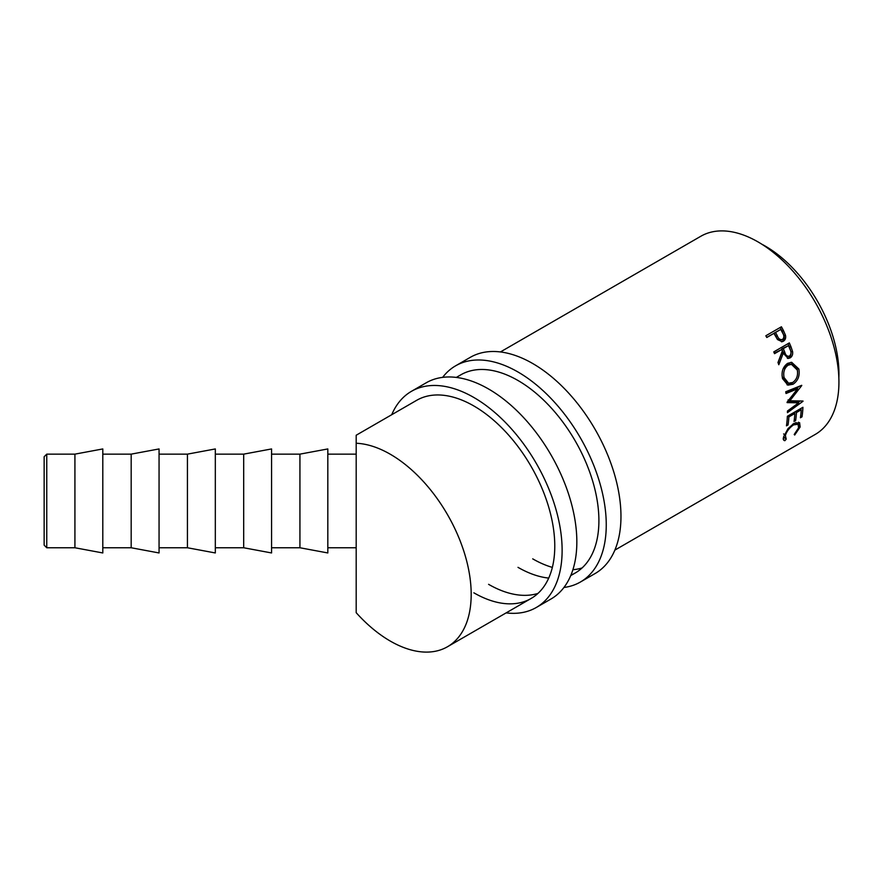 <?xml version="1.0" encoding="UTF-8"?>
<svg xmlns="http://www.w3.org/2000/svg" width="883" height="883" viewBox="0 0 883 883"><rect width="100%" height="100%" fill="white"/><g stroke="black" fill="none" stroke-linecap="round" stroke-linejoin="round"><path stroke-width="1.32" d="M46.755 547.758L44.15 545.153L44.15 456.743L46.755 454.138L46.755 547.758L74.923 547.758L102.803 552.957L102.803 448.939L74.923 454.138L74.923 547.758M131.181 454.138L131.181 547.758L159.061 552.957L159.061 448.939L131.181 454.138L102.803 454.138M187.428 454.138L187.428 547.758L215.32 552.957L215.32 448.939L187.428 454.138L159.061 454.138M243.686 454.138L243.686 547.758L271.567 552.957L271.567 448.939L243.686 454.138L215.32 454.138M299.933 454.138L299.933 547.758L327.825 552.957L327.825 448.939L299.933 454.138L271.567 454.138M781.422 326.776A114.415 66.059 60 0 1 783.453 330.573L785.473 335.176C786.058 337.968 785.34 339.988 783.331 341.235L782.195 341.71L777.504 339.569L774.722 334.734A114.415 66.059 60 0 0 773.983 333.344L766.797 337.494A114.415 66.059 60 0 0 765.848 335.761L781.422 326.776M789.336 342.902A114.415 66.059 60 0 1 791.025 346.898L792.592 351.566C792.989 354.469 792.161 356.577 790.108 357.891L788.243 358.454L783.232 353.211L778.795 364.734A114.415 66.059 60 0 0 778 362.505L782.327 350.981A114.415 66.059 60 0 0 781.72 349.525L774.534 353.675A114.415 66.059 60 0 0 773.773 351.887L789.336 342.902M798.861 369.006C799.998 375.705 798.055 380.783 793.022 384.248L787.923 385.131L782.537 378.619C781.179 371.975 782.857 366.898 787.559 363.377L791.687 362.317L798.861 369.006L797.128 368.708L797.548 371.346M787.051 402.229A114.415 66.059 60 0 1 787.084 402.615L798.629 402.825L787.448 411.025A114.415 66.059 60 0 1 787.448 412.648L803.011 401.268A114.415 66.059 60 0 0 803.011 401.025L789.855 400.794L801.753 385.562A114.415 66.059 60 0 0 801.72 385.319L785.749 391.743A114.415 66.059 60 0 1 786.025 393.498L797.526 388.862L787.051 402.229M802.923 407.284A114.415 66.059 60 0 1 802.018 416.842L800.428 417.769A114.415 66.059 60 0 0 801.245 409.778L796.455 412.538A114.415 66.059 60 0 1 795.638 420.54L794.038 421.456A114.415 66.059 60 0 0 794.866 413.465L788.872 416.919A114.415 66.059 60 0 1 788.055 424.911L786.455 425.838A114.415 66.059 60 0 0 787.36 416.279L802.923 407.284M784.49 437.372L783.144 438.95L784.855 440.705C783.32 440.485 782.956 439.061 783.773 436.445L788.055 428.586L793.994 423.365L799.612 422.714L800.141 426.975L794.7 435.021L794.203 434.491L798.574 427.814L798.1 424.27L793.618 424.855C789.446 427.747 786.698 431.301 785.373 435.518L786.223 439.105L784.855 440.705L783.85 440.275M783.651 436.886L786.223 439.105M390.286 454.237A114.415 66.059 60 0 1 465.032 555.065A114.415 66.059 60 0 1 447.493 646.742A114.415 66.059 60 0 1 390.286 641.08A114.415 66.059 60 0 1 356.191 612.692L356.191 443.255A114.415 66.059 60 0 1 390.286 454.237M500.44 351.942L700.826 236.258A114.415 66.059 60 0 1 758.033 241.92A114.415 66.059 60 0 1 832.779 342.747A114.415 66.059 60 0 1 815.241 434.425L614.855 550.12M761.797 244.194A104.017 60.055 60 0 1 765.384 246.169A104.017 60.055 60 0 1 838.85 377.648M447.493 646.742L531.08 598.486A114.415 66.059 60 0 0 548.619 506.809A114.415 66.059 60 0 0 473.873 405.981A114.415 66.059 60 0 0 416.666 400.319L356.191 435.231L356.191 443.255M798.1 424.27L795.826 422.493M793.618 424.855L792.746 424.149M785.373 435.518L783.607 433.895M798.519 422.184L798.53 424.8M800.141 426.975L798.375 425.363M802.018 416.842L800.693 415.838M801.245 409.778L800.02 408.972M796.455 412.538L795.23 411.732M794.579 412.107A111.81 64.558 60 0 1 794.49 413.222M795.638 420.54L794.303 419.524M794.866 413.465L793.629 412.659M788.872 416.919L787.636 416.114M788.055 424.911L786.72 423.906M800.958 408.421A111.81 64.558 60 0 1 800.881 409.535M785.826 392.195L795.704 388.178L797.526 388.862M787.415 401.787L796.786 401.82L798.629 402.825M800.13 401.003L798.055 402.505M788.033 399.944L789.855 400.794M798.662 386.544L797.018 388.663M793.022 384.248L791.234 383.708L787.007 384.789M790.892 362.328L797.128 368.708M793.64 381.842L791.234 383.708M782.04 375.452L782.382 377.317L784.115 377.626L788.585 383.189L792.691 382.482C796.698 379.624 798.232 375.463 797.283 370.021L791.455 364.337L789.832 364.215L786.466 365.065L782.978 369.215M782.382 377.317L786.753 382.714L788.585 383.189M786.466 365.065L788.144 365.176C784.347 368.056 783 372.207 784.115 377.626M791.455 364.337L788.144 365.176M788.011 343.664A111.81 64.558 60 0 1 789.457 347.107L790.98 351.666C791.356 354.513 790.528 356.589 788.475 357.902L787.404 358.355M792.592 351.566L790.98 351.666M790.108 357.891L788.475 357.902M783.232 353.211L781.654 353.388L778.033 362.593M781.72 349.525L774.325 353.167M788.508 345.606L781.775 348.862L783.221 352.46L786.775 356.456L789.468 356.092C791.267 354.337 791.455 352.096 790.042 349.359A114.415 66.059 60 0 0 788.508 345.606L783.32 348.608L784.799 352.284C785.682 355.419 787.239 356.677 789.468 356.092M783.32 348.608L781.775 348.862M780.119 327.527A111.81 64.558 60 0 1 782.062 331.158L784.027 335.65C784.59 338.388 783.861 340.385 781.841 341.622L781.466 341.82M785.473 335.176L784.027 335.65M783.331 341.235L781.841 341.622M773.983 333.344L766.731 337.372M780.473 340.132L782.493 339.458C780.208 340.054 778.486 338.862 777.327 335.849L775.572 332.427L780.771 329.425L774.203 333.057L775.914 336.401C777.04 339.348 778.74 340.507 781.025 339.889M777.327 335.849L775.914 336.401M775.572 332.427L774.203 333.057M780.771 329.425A114.415 66.059 60 0 1 782.625 332.99C784.292 335.617 784.247 337.77 782.493 339.458M442.637 377.372A124.812 72.064 60 0 1 455.595 365.827A124.812 72.064 60 0 1 518.001 372.008A124.812 72.064 60 0 1 599.535 481.997A124.812 72.064 60 0 1 580.407 582.018A124.812 72.064 60 0 1 563.939 587.471M455.595 365.827L470.297 357.339A124.812 72.064 60 0 1 532.714 363.52A124.812 72.064 60 0 1 614.248 473.509A124.812 72.064 60 0 1 595.12 573.531L580.407 582.018M456.312 377.427L460.794 374.834A114.415 66.059 60 0 1 518.001 380.507A114.415 66.059 60 0 1 592.747 481.334A114.415 66.059 60 0 1 575.208 573.012A114.415 66.059 60 0 1 570.915 575.142M582.085 567.946A114.415 66.059 60 0 1 572.89 569.712M552.35 567.394A114.415 66.059 60 0 1 532.714 558.851M548.718 578.089A114.415 66.059 60 0 1 518.001 567.35M391.721 414.712A124.812 72.064 60 0 1 411.467 391.312A124.812 72.064 60 0 1 473.873 397.493A124.812 72.064 60 0 1 555.407 507.482A124.812 72.064 60 0 1 536.279 607.493A124.812 72.064 60 0 1 506.136 612.89M411.467 391.312L426.169 382.814A124.812 72.064 60 0 1 488.575 388.995A124.812 72.064 60 0 1 570.12 498.983A124.812 72.064 60 0 1 550.992 599.005L536.279 607.493M537.957 593.42A114.415 66.059 60 0 1 488.575 584.325M531.08 598.486A114.415 66.059 60 0 1 473.873 592.824M791.025 346.898L789.457 347.107M784.799 352.284L783.221 352.46M783.453 330.573L782.062 331.158M46.755 454.138L74.923 454.138M570.727 575.595L575.208 573.012M327.825 454.138L356.191 454.138M327.825 547.758L356.191 547.758M271.567 547.758L299.933 547.758M215.32 547.758L243.686 547.758M159.061 547.758L187.428 547.758M102.803 547.758L131.181 547.758"/></g></svg>
